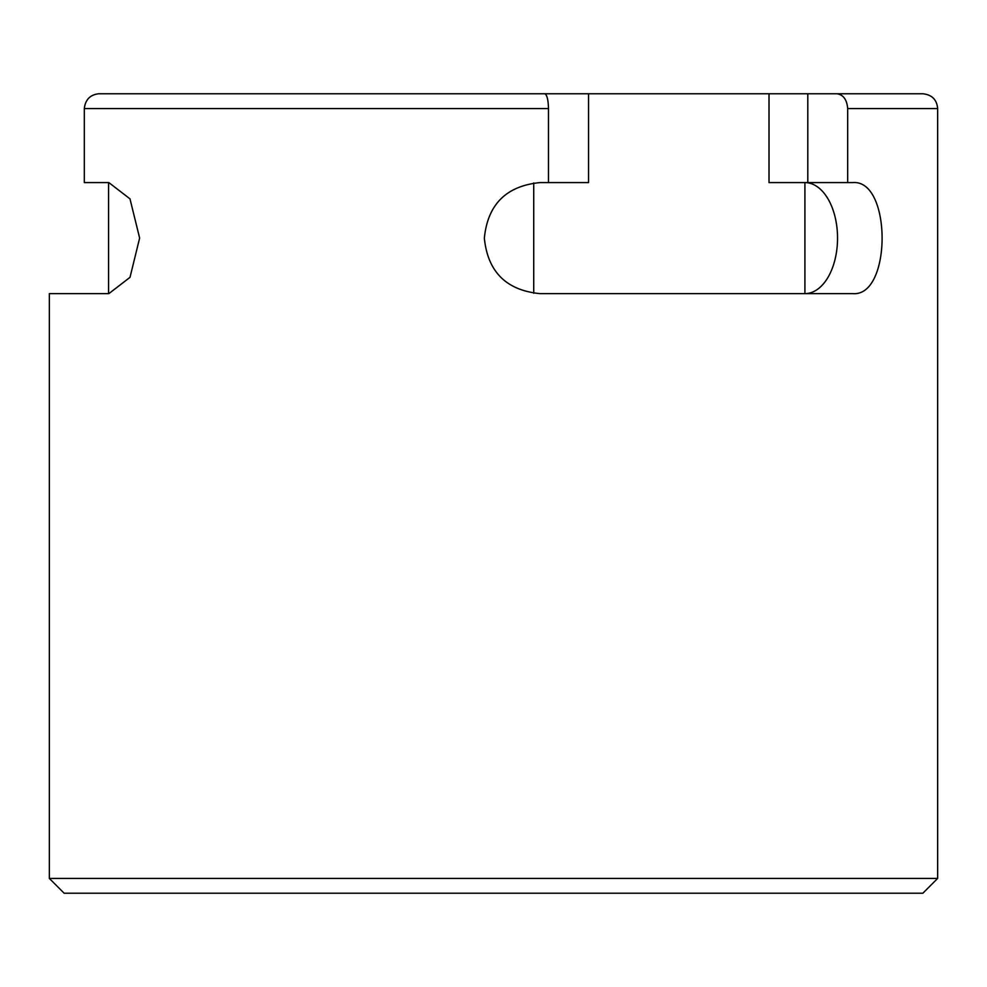 <?xml version="1.0" encoding="UTF-8"?>
<svg xmlns="http://www.w3.org/2000/svg" width="987" height="987" viewBox="0 0 987 987"><rect width="100%" height="100%" fill="white"/><g stroke="black" fill="none" stroke-linecap="round" stroke-linejoin="round"><path stroke-width="1.48" d="M108.57 93.765L98.688 93.765C90.113 94.777 85.326 99.712 84.314 108.57C85.326 99.712 90.125 94.777 98.688 93.765L544.799 93.765C547.008 94.777 548.229 99.712 548.488 108.57L548.488 182.595L539.926 182.595C506.245 185.951 487.714 204.469 484.346 238.151C487.751 271.795 506.269 290.289 539.926 293.632L852.83 293.632C891.878 296.877 891.841 179.276 852.83 182.595L769.021 182.595L769.021 93.765L137.97 93.765M49.35 878.43L64.155 893.235L922.845 893.235L937.65 878.43L49.35 878.43L49.35 293.632L108.854 293.632L130 277.347L139.636 238.077L129.988 198.856L108.854 182.595L84.314 182.595L84.314 108.57L548.488 108.57M807.798 182.595L807.798 93.765L769.021 93.765M588.536 93.765L588.536 182.595L548.488 182.595M804.911 182.595A55.519 32.633 -90 0 1 837.544 238.114A55.519 32.633 -90 0 1 804.911 293.632L804.911 182.595M807.798 93.765L837.013 93.765C843.379 94.777 846.945 99.712 847.685 108.57C846.945 99.712 843.379 94.777 837.013 93.765L922.845 93.765C931.925 94.727 936.86 99.662 937.65 108.57L937.65 878.43M847.685 182.595L847.685 108.57L937.65 108.57M533.733 293.275L533.733 182.953M108.57 182.595L108.57 293.632"/></g></svg>
